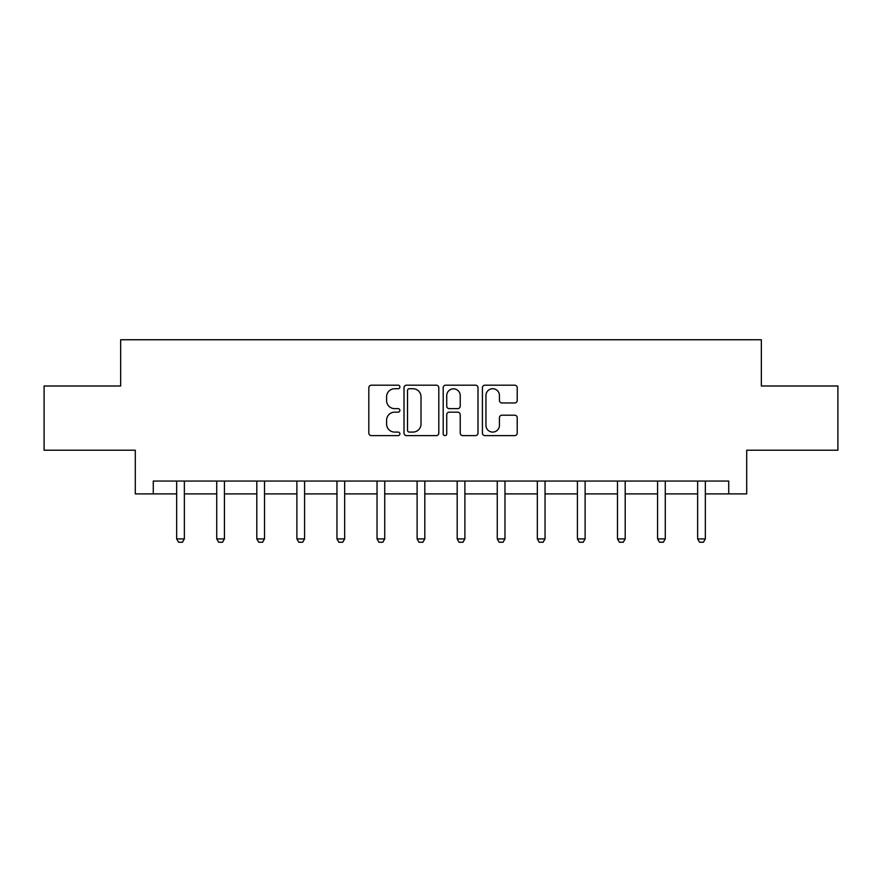 <?xml version="1.0" encoding="UTF-8"?>
<svg xmlns="http://www.w3.org/2000/svg" width="882" height="882" viewBox="0 0 882 882"><rect width="100%" height="100%" fill="white"/><g stroke="black" fill="none" stroke-linecap="round" stroke-linejoin="round"><path stroke-width="1.32" d="M399.899 386.955A1.764 1.764 0 0 0 398.135 385.191L371.344 385.191A2.525 2.525 0 0 0 368.819 387.705L368.819 433.095A2.525 2.525 0 0 0 371.344 435.62L398.135 435.62A1.764 1.764 0 0 0 399.899 433.856A1.764 1.764 0 0 0 398.135 432.092L394.662 432.092A8.07 8.07 0 0 1 386.592 424.022L386.592 420.24A8.07 8.07 0 0 1 394.662 412.17L398.135 412.17A1.764 1.764 0 0 0 399.899 410.406A1.764 1.764 0 0 0 398.135 408.642L394.662 408.642A8.07 8.07 0 0 1 386.592 400.571L386.592 396.79A8.07 8.07 0 0 1 394.662 388.719L398.135 388.719A1.764 1.764 0 0 0 399.899 386.955M514.691 402.964A2.525 2.525 0 0 0 517.216 400.439L517.216 387.705A2.525 2.525 0 0 0 514.691 385.191L484.935 385.191A2.525 2.525 0 0 0 482.421 387.705L482.421 433.095A2.525 2.525 0 0 0 484.935 435.62L514.691 435.62A2.525 2.525 0 0 0 517.216 433.095L517.216 417.715A2.525 2.525 0 0 0 514.691 415.19L501.957 415.19A2.525 2.525 0 0 0 499.433 417.715L499.433 425.345A6.747 6.747 0 0 1 492.696 432.092A6.747 6.747 0 0 1 485.949 425.345L485.949 395.467A6.747 6.747 0 0 1 492.696 388.719A6.747 6.747 0 0 1 499.433 395.467L499.433 400.439A2.525 2.525 0 0 0 501.957 402.964L514.691 402.964M153.281 493.898L153.281 481.054L728.719 481.054L728.719 493.898L746.701 493.898L746.701 450.228L837.9 450.228L837.9 385.996L761.342 385.996L761.342 339.757L120.658 339.757L120.658 385.996L44.1 385.996L44.1 450.228L135.299 450.228L135.299 493.898L176.654 493.898M438.795 387.705A2.525 2.525 0 0 0 436.27 385.191L406.514 385.191A2.525 2.525 0 0 0 404 387.705L404 433.095A2.525 2.525 0 0 0 406.514 435.62L436.27 435.62A2.525 2.525 0 0 0 438.795 433.095L438.795 387.705M445.73 385.191L475.486 385.191A2.525 2.525 0 0 1 478 387.705L478 433.095A2.525 2.525 0 0 1 475.486 435.62L462.752 435.62A2.525 2.525 0 0 1 460.228 433.095L460.228 414.694A2.525 2.525 0 0 0 457.703 412.17L449.258 412.17A2.525 2.525 0 0 0 446.733 414.694L446.733 433.856A1.764 1.764 0 0 1 444.969 435.62A1.764 1.764 0 0 1 443.205 433.856L443.205 387.705A2.525 2.525 0 0 1 445.73 385.191M184.36 493.898L216.729 493.898M224.436 493.898L256.805 493.898M264.512 493.898L296.881 493.898M304.588 493.898L336.957 493.898M344.664 493.898L377.033 493.898M384.739 493.898L417.109 493.898M424.815 493.898L457.185 493.898M464.891 493.898L497.261 493.898M504.967 493.898L537.336 493.898M545.043 493.898L577.412 493.898M585.119 493.898L617.488 493.898M625.195 493.898L657.564 493.898M665.271 493.898L697.64 493.898M705.346 493.898L728.719 493.898M409.292 388.719A1.764 1.764 0 0 0 407.528 390.483L407.528 430.328A1.764 1.764 0 0 0 409.292 432.092L412.952 432.092A8.07 8.07 0 0 0 421.012 424.022L421.012 396.79A8.07 8.07 0 0 0 412.952 388.719L409.292 388.719M460.228 395.588A6.747 6.747 0 0 0 453.48 388.841A6.747 6.747 0 0 0 446.733 395.588L446.733 406.117A2.525 2.525 0 0 0 449.258 408.642L457.703 408.642A2.525 2.525 0 0 0 460.228 406.117L460.228 395.588M184.658 481.054L184.481 481.605A2.569 2.569 0 0 0 184.36 482.388L184.36 538.902L182.442 542.243L178.583 542.243L176.654 538.902L176.654 482.388A2.569 2.569 0 0 0 176.532 481.605L176.356 481.054M176.654 538.902L184.36 538.902M224.734 481.054L224.557 481.605A2.569 2.569 0 0 0 224.436 482.388L224.436 538.902L222.518 542.243L218.659 542.243L216.729 538.902L216.729 482.388A2.569 2.569 0 0 0 216.608 481.605L216.432 481.054M216.729 538.902L224.436 538.902M264.809 481.054L264.633 481.605A2.569 2.569 0 0 0 264.512 482.388L264.512 538.902L262.582 542.243L258.735 542.243L256.805 538.902L256.805 482.388A2.569 2.569 0 0 0 256.684 481.605L256.508 481.054M256.805 538.902L264.512 538.902M304.885 481.054L304.709 481.605A2.569 2.569 0 0 0 304.588 482.388L304.588 538.902L302.658 542.243L298.811 542.243L296.881 538.902L296.881 482.388A2.569 2.569 0 0 0 296.76 481.605L296.584 481.054M296.881 538.902L304.588 538.902M344.961 481.054L344.785 481.605A2.569 2.569 0 0 0 344.664 482.388L344.664 538.902L342.734 542.243L338.886 542.243L336.957 538.902L336.957 482.388A2.569 2.569 0 0 0 336.836 481.605L336.659 481.054M336.957 538.902L344.664 538.902M385.037 481.054L384.861 481.605A2.569 2.569 0 0 0 384.739 482.388L384.739 538.902L382.81 542.243L378.962 542.243L377.033 538.902L377.033 482.388A2.569 2.569 0 0 0 376.912 481.605L376.735 481.054M377.033 538.902L384.739 538.902M425.113 481.054L424.937 481.605A2.569 2.569 0 0 0 424.815 482.388L424.815 538.902L422.886 542.243L419.038 542.243L417.109 538.902L417.109 482.388A2.569 2.569 0 0 0 416.988 481.605L416.811 481.054M417.109 538.902L424.815 538.902M465.189 481.054L465.012 481.605A2.569 2.569 0 0 0 464.891 482.388L464.891 538.902L462.962 542.243L459.114 542.243L457.185 538.902L457.185 482.388A2.569 2.569 0 0 0 457.063 481.605L456.887 481.054M457.185 538.902L464.891 538.902M505.265 481.054L505.088 481.605A2.569 2.569 0 0 0 504.967 482.388L504.967 538.902L503.038 542.243L499.19 542.243L497.261 538.902L497.261 482.388A2.569 2.569 0 0 0 497.139 481.605L496.963 481.054M497.261 538.902L504.967 538.902M545.341 481.054L545.164 481.605A2.569 2.569 0 0 0 545.043 482.388L545.043 538.902L543.114 542.243L539.266 542.243L537.336 538.902L537.336 482.388A2.569 2.569 0 0 0 537.215 481.605L537.039 481.054M537.336 538.902L545.043 538.902M585.416 481.054L585.24 481.605A2.569 2.569 0 0 0 585.119 482.388L585.119 538.902L583.189 542.243L579.342 542.243L577.412 538.902L577.412 482.388A2.569 2.569 0 0 0 577.291 481.605L577.115 481.054M577.412 538.902L585.119 538.902M625.492 481.054L625.316 481.605A2.569 2.569 0 0 0 625.195 482.388L625.195 538.902L623.265 542.243L619.418 542.243L617.488 538.902L617.488 482.388A2.569 2.569 0 0 0 617.367 481.605L617.191 481.054M617.488 538.902L625.195 538.902M665.568 481.054L665.392 481.605A2.569 2.569 0 0 0 665.271 482.388L665.271 538.902L663.341 542.243L659.482 542.243L657.564 538.902L657.564 482.388A2.569 2.569 0 0 0 657.443 481.605L657.266 481.054M657.564 538.902L665.271 538.902M705.644 481.054L705.468 481.605A2.569 2.569 0 0 0 705.346 482.388L705.346 538.902L703.417 542.243L699.558 542.243L697.64 538.902L697.64 482.388A2.569 2.569 0 0 0 697.519 481.605L697.342 481.054M697.64 538.902L705.346 538.902"/></g></svg>
